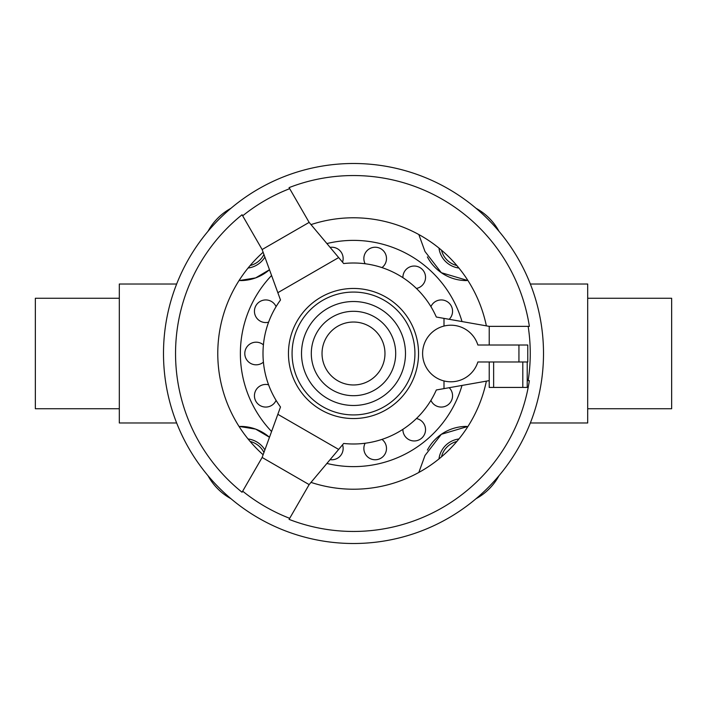 <?xml version="1.0" encoding="UTF-8"?>
<svg xmlns="http://www.w3.org/2000/svg" width="707" height="707" viewBox="0 0 707 707"><rect width="100%" height="100%" fill="white"/><g stroke="black" fill="none" stroke-linecap="round" stroke-linejoin="round"><path stroke-width="1.06" d="M239.028 426.409L255.651 429.105L269.482 437.271A44.188 44.188 0 0 0 240.468 426.409M425.004 455.485L418.827 472.462L425.004 455.485L441.318 434.31L467.972 426.409M462.016 321.561A113.12 113.12 0 0 0 326.899 243.553M271.576 275.491A113.12 113.12 0 0 0 271.576 431.509M430.917 306.635A11.312 11.312 0 0 1 451.437 306.334A11.312 11.312 0 0 1 449.192 319.299M402.91 277.683A11.312 11.312 0 0 1 421.275 268.51A11.312 11.312 0 0 1 416.414 288.456M528.156 326.36L529.375 326.36A177.952 177.952 0 0 0 289.075 187.62L289.684 188.672A176.75 176.75 0 0 0 242.669 215.821L242.059 214.76A177.952 177.952 0 0 0 242.059 492.24L242.669 491.179A176.75 176.75 0 0 0 289.684 518.328L289.075 519.38A177.952 177.952 0 0 0 529.375 380.64L528.156 380.64A176.75 176.75 0 0 0 528.156 326.36L489.217 326.36L436.325 317.028A90.496 90.496 0 0 0 343.673 263.543A90.496 90.496 0 0 1 365.13 263.755A11.312 11.312 0 0 1 377.688 247.521A11.312 11.312 0 0 1 381.966 267.6M268.589 322.198A11.312 11.312 0 0 1 255.563 306.334A11.312 11.312 0 0 1 276.084 306.635A90.496 90.496 0 0 1 280.502 300.007A90.496 90.496 0 0 0 280.502 406.993A90.496 90.496 0 0 1 276.084 400.365A11.312 11.312 0 0 1 255.563 400.666A11.312 11.312 0 0 1 268.589 384.802M263.419 362.134A11.312 11.312 0 0 1 244.799 353.5A11.312 11.312 0 0 1 263.419 344.866M342.542 444.809A11.312 11.312 0 0 1 330.107 459.63M381.966 439.401A11.312 11.312 0 0 1 377.688 459.479A11.312 11.312 0 0 1 365.13 443.245A90.496 90.496 0 0 1 343.673 443.457A90.496 90.496 0 0 0 436.325 389.972L489.217 380.64M416.414 418.544A11.312 11.312 0 0 1 421.275 438.49A11.312 11.312 0 0 1 402.91 429.317M449.192 387.701A11.312 11.312 0 0 1 441.08 407.064A11.312 11.312 0 0 1 430.917 400.365M456.846 441.477A20.945 20.945 0 0 0 441.477 456.846M458.931 438.967A23.039 23.039 0 0 0 438.967 458.931M263.941 452.507A20.945 20.945 0 0 0 250.154 441.477M264.886 449.891A23.039 23.039 0 0 0 248.069 438.967M176.653 284.02L119.306 284.02L119.306 422.98L176.653 422.98M587.694 298.266L671.65 298.266L671.65 408.734L587.694 408.734M119.306 408.734L35.35 408.734L35.35 298.266L119.306 298.266M530.347 422.98L587.694 422.98L587.694 284.02L530.347 284.02M311.009 482.395A135.717 135.717 0 0 0 486.372 381.144M263.119 252.249A135.717 135.717 0 0 0 263.119 454.751M163.494 353.5A190.006 190.006 0 0 0 353.5 543.506A190.006 190.006 0 0 0 543.506 353.5A190.006 190.006 0 0 0 353.5 163.494A190.006 190.006 0 0 0 163.494 353.5M422.609 353.5A28.28 28.28 0 0 0 477.87 361.984L527.776 361.984L527.776 345.016L477.87 345.016A28.28 28.28 0 0 0 422.609 353.5M405.482 353.5A51.982 51.982 0 0 0 353.5 301.518A51.982 51.982 0 0 0 301.518 353.5A51.982 51.982 0 0 0 353.5 405.482A51.982 51.982 0 0 0 405.482 353.5M418.544 353.5A65.044 65.044 0 0 1 353.5 418.544A65.044 65.044 0 0 1 288.456 353.5A65.044 65.044 0 0 1 353.5 288.456A65.044 65.044 0 0 1 418.544 353.5A65.044 65.044 0 0 0 353.5 288.456A65.044 65.044 0 0 0 288.456 353.5M527.219 361.984L527.219 387.427L489.217 387.427L489.217 361.984M527.219 380.64L528.156 380.64M489.217 326.36L489.217 345.016M443.996 380.923L443.996 388.62M443.996 318.38L443.996 326.077M242.669 215.821L262.129 249.536L280.502 300.007M289.684 518.328L309.145 484.604L343.673 443.457M309.145 484.604L262.129 457.464L242.669 491.179M280.502 406.993L262.129 457.464M338.662 449.431L277.842 414.311M262.129 249.536L309.145 222.396L289.684 188.672M343.673 263.543L309.145 222.396M277.842 292.689L338.662 257.569M486.372 325.856A135.717 135.717 0 0 0 311.009 224.605M208.026 475.731A57.444 57.444 0 0 0 230.95 498.7M230.95 208.3A57.444 57.444 0 0 0 208.026 231.269M498.974 231.269A57.444 57.444 0 0 0 476.05 208.3M476.05 498.7A57.444 57.444 0 0 0 498.974 475.731M248.069 268.033A23.039 23.039 0 0 0 264.886 257.109M250.154 265.523A20.945 20.945 0 0 0 263.941 254.493M438.967 248.069A23.039 23.039 0 0 0 458.931 268.033M441.477 250.154A20.945 20.945 0 0 0 456.846 265.523M330.107 247.37A11.312 11.312 0 0 1 342.542 262.191M326.899 463.447A113.12 113.12 0 0 0 462.016 385.439M467.972 280.591L441.318 272.69L425.004 251.515L418.827 234.538L425.004 251.515M427.382 256.897A44.188 44.188 0 0 0 466.532 280.591M240.468 280.591A44.188 44.188 0 0 0 269.482 269.729L255.651 277.895L239.028 280.591M466.532 426.409A44.188 44.188 0 0 0 427.382 450.103M395.699 353.5A42.199 42.199 0 0 0 353.5 311.301A42.199 42.199 0 0 0 311.301 353.5A42.199 42.199 0 0 0 353.5 395.699A42.199 42.199 0 0 0 395.699 353.5M384.97 353.5A31.47 31.47 0 0 0 353.5 322.03A31.47 31.47 0 0 0 322.03 353.5A31.47 31.47 0 0 0 353.5 384.97A31.47 31.47 0 0 0 384.97 353.5M292.071 353.5A61.429 61.429 0 0 0 353.5 414.929A61.429 61.429 0 0 0 414.929 353.5A61.429 61.429 0 0 0 353.5 292.071A61.429 61.429 0 0 0 292.071 353.5M518.938 361.984L518.938 345.016M522.8 361.984L522.8 387.427M493.636 361.984L493.636 387.427"/></g></svg>
